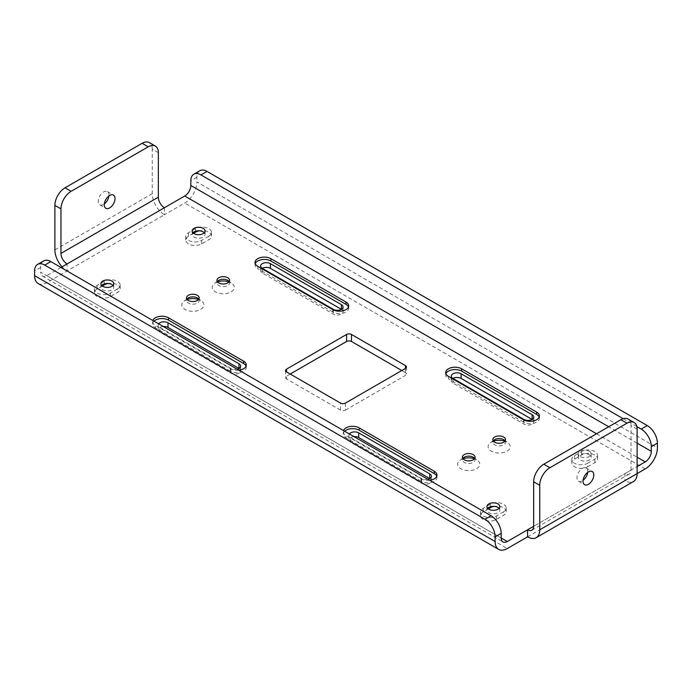 <?xml version="1.0" encoding="UTF-8"?>
<svg xmlns="http://www.w3.org/2000/svg" width="692" height="692" viewBox="0 0 692 692"><rect width="100%" height="100%" fill="white"/><g stroke="black" fill="none" stroke-linecap="round" stroke-linejoin="round"><path stroke-width="0.52" stroke-dasharray="3.46 2.59" d="M429.645 480.309A9.325 5.38 180 0 1 421.082 478.855L346.017 435.519A9.325 5.38 180 0 1 343.293 431.713A9.325 5.38 180 0 1 343.5 430.571M421.082 478.855L421.082 481.199A9.325 5.38 0 0 0 431.246 482.359A9.325 5.38 0 0 0 436.998 477.393A9.325 5.38 0 0 0 436.773 476.217M344.659 431.246A9.325 5.38 0 0 0 343.293 434.057A9.325 5.38 0 0 0 346.017 437.863L346.017 435.519M637.116 473.596L624.945 480.62L624.945 473.596L533.653 526.301L631.026 470.084A8.607 4.965 60 0 1 629.244 474.02A8.607 4.965 60 0 1 624.945 473.596L637.116 466.564M60.974 267.458L46.771 275.658A8.607 4.965 -60 0 1 42.471 276.082A8.607 4.965 -60 0 1 40.69 272.138L501.19 538.013L46.771 275.658M589.229 451.227A6.453 3.728 180 0 1 591.115 453.866A6.453 3.728 180 0 1 584.662 457.585A6.453 3.728 180 0 1 578.209 453.866A6.453 3.728 180 0 1 582.188 450.414A6.453 3.728 180 0 1 589.229 451.227M238.956 370.211A9.325 5.38 180 0 1 230.384 368.758L155.328 325.422A9.325 5.38 180 0 1 152.595 321.616A9.325 5.38 180 0 1 152.802 320.474M523.489 419.733L523.489 422.068A9.325 5.38 0 0 0 533.653 423.236A9.325 5.38 0 0 0 539.405 418.262A9.325 5.38 0 0 0 539.18 417.094M445.916 373.758A9.325 5.38 0 0 0 445.7 374.926A9.325 5.38 0 0 0 448.425 378.732L448.425 376.396M230.384 368.758L230.384 371.102A9.325 5.38 0 0 0 240.548 372.27A9.325 5.38 0 0 0 246.3 367.296A9.325 5.38 0 0 0 246.084 366.12M153.97 321.149A9.325 5.38 0 0 0 152.595 323.96A9.325 5.38 0 0 0 155.328 327.766L155.328 325.422M332.791 309.635L332.791 311.971A9.325 5.38 0 0 0 342.955 313.139A9.325 5.38 0 0 0 348.707 308.165A9.325 5.38 0 0 0 348.491 306.997M255.227 263.661A9.325 5.38 0 0 0 255.002 264.837A9.325 5.38 0 0 0 257.735 268.643L257.735 266.299M332.791 311.971L257.735 268.643M421.082 481.199L346.017 437.863M427.855 479.271A5.735 3.313 180 0 1 421.592 478.561L350.584 437.569A5.735 3.313 180 0 1 348.906 435.225A5.735 3.313 180 0 1 349.348 433.945M523.489 422.068L448.425 378.732M230.384 371.102L155.328 327.766M237.166 369.182A5.735 3.313 180 0 1 230.894 368.464L159.887 327.472A5.735 3.313 180 0 1 158.209 325.128A5.735 3.313 180 0 1 158.65 323.847M262.294 273.029L262.294 268.349A5.735 3.313 0 0 0 260.616 270.693A5.735 3.313 0 0 0 262.294 273.029L333.302 314.021A5.735 3.313 0 0 0 339.556 314.739A5.735 3.313 0 0 0 343.094 311.685A5.735 3.313 0 0 0 341.416 309.341L341.416 309.341M452.992 383.126L452.992 378.446A5.735 3.313 0 0 0 451.314 380.782A5.735 3.313 0 0 0 452.992 383.126L523.991 424.118A5.735 3.313 0 0 0 530.245 424.836A5.735 3.313 0 0 0 533.792 421.783A5.735 3.313 0 0 0 532.113 419.438L532.113 419.438M163.277 326.52A5.735 3.313 0 0 0 158.209 329.816A5.735 3.313 0 0 0 159.887 332.16L230.894 373.152A5.735 3.313 0 0 0 237.148 373.87A5.735 3.313 0 0 0 240.686 370.808A5.735 3.313 0 0 0 239.008 368.464L239.008 368.464M353.975 436.617A5.735 3.313 0 0 0 348.906 439.913A5.735 3.313 0 0 0 350.584 442.249L421.592 483.25A5.735 3.313 0 0 0 427.838 483.967A5.735 3.313 0 0 0 431.384 480.905A5.735 3.313 0 0 0 429.706 478.561L429.706 478.561M38.164 283.538A17.213 9.939 120 0 0 46.771 282.682L67.055 270.97A17.213 9.939 60 0 1 62.046 266.835M164.436 207.721L164.436 214.754L184.721 203.041A17.213 9.939 120 0 0 196.891 181.953L657.4 447.828M345.394 403.09L345.394 410.114A3.443 1.989 180 0 1 340.525 410.114L286.557 378.957A3.443 1.989 180 0 1 285.554 377.555A3.443 1.989 180 0 1 286.557 376.145L286.557 378.957M345.394 410.114L405.443 375.445L405.443 368.421L405.443 372.633A3.443 1.989 180 0 1 406.446 374.043A3.443 1.989 180 0 1 405.443 375.445M405.443 372.633L401.793 370.523M290.207 374.043L286.557 376.145M102.278 286.012L97.183 288.953A9.325 5.38 0 0 0 94.449 292.759A9.325 5.38 0 0 0 100.202 297.733A9.325 5.38 0 0 0 110.365 296.565L117.467 292.465A9.325 5.38 0 0 0 120.2 288.659A9.325 5.38 0 0 0 108.194 283.504M193.57 233.308L188.466 236.249A9.325 5.38 0 0 0 185.741 240.055A9.325 5.38 0 0 0 191.494 245.029A9.325 5.38 0 0 0 201.657 243.861L208.759 239.761A9.325 5.38 0 0 0 211.484 235.955A9.325 5.38 0 0 0 199.486 230.799M587.707 466.745L594.809 462.645A9.325 5.38 0 0 0 597.533 458.839A9.325 5.38 0 0 0 591.781 453.866A9.325 5.38 0 0 0 581.617 455.033L574.516 459.133A9.325 5.38 0 0 0 571.791 462.939A9.325 5.38 0 0 0 577.543 467.913A9.325 5.38 0 0 0 587.707 466.745L587.707 463.233A9.325 5.38 180 0 1 577.543 464.401A9.325 5.38 180 0 1 571.791 459.427A9.325 5.38 180 0 1 574.516 455.621L581.617 451.521A9.325 5.38 180 0 1 591.781 450.354A9.325 5.38 180 0 1 597.533 455.327A9.325 5.38 180 0 1 594.809 459.133L587.707 463.233M488.327 508.897L483.232 511.838A9.325 5.38 0 0 0 480.499 515.644A9.325 5.38 0 0 0 486.251 520.618A9.325 5.38 0 0 0 496.415 519.45L503.517 515.35A9.325 5.38 0 0 0 506.25 511.544A9.325 5.38 0 0 0 494.244 506.388M187.108 299.48A11.046 6.375 0 0 0 184.124 301.02A11.046 6.375 0 0 0 185.024 309.445A11.046 6.375 0 0 0 200.152 309.713A11.046 6.375 0 0 0 201.545 301.02A11.046 6.375 0 0 0 198.561 299.48M217.539 281.912A11.046 6.375 0 0 0 214.555 283.452A11.046 6.375 0 0 0 215.454 291.877A11.046 6.375 0 0 0 230.583 292.145A11.046 6.375 0 0 0 231.976 283.452A11.046 6.375 0 0 0 228.991 281.912M493.439 441.202A11.046 6.375 0 0 0 490.455 442.733A11.046 6.375 0 0 0 491.355 451.167A11.046 6.375 0 0 0 506.475 451.435A11.046 6.375 0 0 0 507.876 442.733A11.046 6.375 0 0 0 504.892 441.202M463.009 458.77A11.046 6.375 0 0 0 460.024 460.301A11.046 6.375 0 0 0 460.924 468.735A11.046 6.375 0 0 0 476.044 469.003A11.046 6.375 0 0 0 477.445 460.301A11.046 6.375 0 0 0 474.461 458.77M474.66 458.502A6.34 3.659 180 0 1 475.075 459.808A6.34 3.659 180 0 1 471.157 463.19A6.34 3.659 180 0 1 464.254 462.394A6.34 3.659 180 0 1 462.394 459.808A6.34 3.659 180 0 1 462.81 458.502M505.091 440.934A6.34 3.659 180 0 1 505.506 442.24A6.34 3.659 180 0 1 501.588 445.622A6.34 3.659 180 0 1 494.685 444.826A6.34 3.659 180 0 1 492.825 442.24A6.34 3.659 180 0 1 493.24 440.934M229.19 281.644A6.34 3.659 180 0 1 229.606 282.95A6.34 3.659 180 0 1 225.696 286.332A6.34 3.659 180 0 1 218.784 285.536A6.34 3.659 180 0 1 216.925 282.95A6.34 3.659 180 0 1 217.34 281.644M198.76 299.212A6.34 3.659 180 0 1 199.175 300.518A6.34 3.659 180 0 1 195.265 303.9A6.34 3.659 180 0 1 188.354 303.105A6.34 3.659 180 0 1 186.494 300.518A6.34 3.659 180 0 1 186.909 299.212M503.517 511.838L496.415 515.938A9.325 5.38 180 0 1 486.251 517.106A9.325 5.38 180 0 1 480.499 512.132A9.325 5.38 180 0 1 483.232 508.326L490.325 504.226A9.325 5.38 180 0 1 500.489 503.058A9.325 5.38 180 0 1 506.25 508.032A9.325 5.38 180 0 1 503.517 511.838L503.517 515.35M499.062 508.326A6.453 3.728 180 0 1 499.823 510.082A6.453 3.728 180 0 1 493.37 513.81A6.453 3.728 180 0 1 486.917 510.082A6.453 3.728 180 0 1 487.678 508.326M589.229 454.739A6.453 3.728 180 0 1 591.115 457.377A6.453 3.728 180 0 1 584.662 461.106A6.453 3.728 180 0 1 578.209 457.377A6.453 3.728 180 0 1 582.188 453.935A6.453 3.728 180 0 1 589.229 454.739M208.759 236.249L201.657 240.349A9.325 5.38 180 0 1 191.494 241.517A9.325 5.38 180 0 1 185.741 236.543A9.325 5.38 180 0 1 188.466 232.737L195.568 228.637A9.325 5.38 180 0 1 205.732 227.469A9.325 5.38 180 0 1 211.484 232.443A9.325 5.38 180 0 1 208.759 236.249L208.759 239.761M204.304 232.737A6.453 3.728 180 0 1 205.066 234.493A6.453 3.728 180 0 1 198.613 238.221A6.453 3.728 180 0 1 192.16 234.493A6.453 3.728 180 0 1 192.921 232.737M117.467 288.953L110.365 293.053A9.325 5.38 180 0 1 100.202 294.221A9.325 5.38 180 0 1 94.449 289.247A9.325 5.38 180 0 1 97.183 285.441L104.276 281.341A9.325 5.38 180 0 1 114.44 280.173A9.325 5.38 180 0 1 120.2 285.147A9.325 5.38 180 0 1 117.467 288.953L117.467 292.465M113.012 285.441A6.453 3.728 180 0 1 113.782 287.197A6.453 3.728 180 0 1 107.321 290.925A6.453 3.728 180 0 1 100.868 287.197A6.453 3.728 180 0 1 101.629 285.441M623.172 418.695L636.848 426.592M199.867 170.708A14.342 8.278 -120 0 0 196.891 177.273L196.891 181.953M43.657 260.893A14.342 8.278 -120 0 0 40.69 267.458L40.69 272.138M158.347 152.672L152.266 149.161L152.266 193.665A17.213 9.939 -120 0 0 164.436 214.754L67.055 270.97L67.055 263.946M152.266 149.161A14.342 8.278 120 0 0 149.29 142.595M108.886 195.992A7.603 4.386 120 0 0 108.947 195.083A7.603 4.386 120 0 0 107.372 191.597A7.603 4.386 120 0 0 99.769 195.992A7.603 4.386 120 0 0 99.769 204.771A7.603 4.386 120 0 0 104.328 203.889M631.026 470.084L631.026 425.571A14.342 8.278 120 0 0 628.059 419.006M527.563 536.845L624.945 480.62A17.213 9.939 -120 0 0 633.552 481.476M587.655 472.402A7.603 4.386 120 0 0 587.707 471.494A7.603 4.386 120 0 0 586.133 468.008A7.603 4.386 120 0 0 578.529 472.402A7.603 4.386 120 0 0 578.529 481.182A7.603 4.386 120 0 0 583.096 480.3M596.539 433.772L637.116 457.196M333.302 309.341L333.302 314.021M523.991 419.438L523.991 424.118M230.894 368.464L230.894 373.152M159.887 332.16L159.887 327.472M421.592 478.561L421.592 483.25M350.584 442.249L350.584 437.569M46.771 282.682L507.279 548.557M645.229 468.908L184.721 203.041M496.415 519.45L496.415 515.938M483.232 511.838L483.232 508.326M490.325 506.795L490.325 504.226M594.809 462.645L594.809 459.133M574.516 459.133L574.516 455.621M581.617 455.033L581.617 451.521M201.657 243.861L201.657 240.349M188.466 236.249L188.466 232.737M195.568 231.206L195.568 228.637M110.365 296.565L110.365 293.053M97.183 288.953L97.183 285.441M104.276 283.91L104.276 281.341M637.116 443.139L608.709 426.748M196.891 177.273L190.81 180.785M40.69 267.458L34.6 270.97M54.884 249.89L152.266 193.665M340.525 410.114L340.525 403.09M637.116 429.083L631.026 425.571M436.998 475.049L436.998 477.393M343.293 431.713L343.293 434.057M539.405 415.927L539.405 418.262M445.7 372.59L445.7 374.926M246.3 364.952L246.3 367.296M152.595 321.616L152.595 323.96M348.707 305.829L348.707 308.165M255.002 262.493L255.002 264.837M343.094 306.997L343.094 311.685M260.616 266.005L260.616 270.693M533.792 417.094L533.792 421.783M451.314 376.102L451.314 380.782M240.686 366.12L240.686 370.808M158.209 325.128L158.209 329.816M431.384 476.217L431.384 480.905M348.906 435.225L348.906 439.913M463.735 457.559L460.024 460.301M473.735 457.559L477.445 460.301M494.166 439.982L490.455 442.733M504.165 439.982L507.876 442.733M218.265 280.701L214.555 283.452M228.265 280.701L231.976 283.452M187.835 298.269L184.124 301.02M197.834 298.269L201.545 301.02M480.499 515.644L480.499 512.132M506.25 511.544L506.25 508.032M571.791 462.939L571.791 459.427M597.533 458.839L597.533 455.327M185.741 240.055L185.741 236.543M211.484 235.955L211.484 232.443M94.449 292.759L94.449 289.247M120.2 288.659L120.2 285.147M42.471 276.082L502.972 541.948M99.769 204.771L105.85 208.283M107.372 191.597L113.453 195.109M406.446 367.011L406.446 374.043M285.554 370.523L285.554 377.555M578.209 453.866L578.209 457.377M591.115 453.866L591.115 457.377M192.16 230.981L192.16 234.493M205.066 230.981L205.066 234.493M486.917 506.57L486.917 510.082M499.823 506.57L499.823 510.082M100.868 283.685L100.868 287.197M113.782 283.685L113.782 287.197M531.871 530.236L629.244 474.02M578.529 481.182L584.619 484.694M586.133 468.008L592.222 471.529M186.494 297.906L186.494 300.518M199.175 297.906L199.175 300.518M216.925 280.338L216.925 282.95M229.606 280.338L229.606 282.95M492.825 439.628L492.825 442.24M505.506 439.628L505.506 442.24M462.394 457.196L462.394 459.808M475.075 457.196L475.075 459.808"/><path stroke-width="1.04" d="M343.5 430.571A9.325 5.38 180 0 1 349.979 426.549A9.325 5.38 180 0 1 359.209 427.907L434.265 471.243A9.325 5.38 180 0 1 436.998 475.049A9.325 5.38 180 0 1 429.645 480.309M436.773 476.217A9.325 5.38 0 0 0 434.265 473.579L434.265 471.243M359.209 427.907L359.209 430.251A9.325 5.38 0 0 0 344.659 431.246M507.279 541.525L501.19 538.013A8.607 4.965 120 0 0 502.972 541.948A8.607 4.965 120 0 0 507.279 541.525L527.563 529.812L527.563 536.845L507.279 548.557A17.213 9.939 -60 0 1 498.673 549.405A17.213 9.939 -60 0 1 495.109 541.525L34.6 275.658A17.213 9.939 120 0 0 38.164 283.538L498.673 549.405M637.116 466.564L645.229 461.884A8.607 4.965 120 0 0 651.31 451.34L637.116 443.139M608.709 426.748L190.81 185.473A8.607 4.965 -60 0 1 184.721 196.009L164.436 207.721A8.607 4.965 60 0 1 158.347 197.185L60.974 253.402A8.607 4.965 -120 0 0 67.055 263.946L60.974 267.458M523.489 419.733L448.425 376.396A9.325 5.38 180 0 1 445.7 372.59A9.325 5.38 180 0 1 451.452 367.616A9.325 5.38 180 0 1 461.616 368.784L536.672 412.112A9.325 5.38 180 0 1 539.405 415.927A9.325 5.38 180 0 1 533.653 420.9A9.325 5.38 180 0 1 523.489 419.733M332.791 309.635L257.735 266.299A9.325 5.38 180 0 1 255.002 262.493A9.325 5.38 180 0 1 260.754 257.519A9.325 5.38 180 0 1 270.918 258.687L345.983 302.023A9.325 5.38 180 0 1 348.707 305.829A9.325 5.38 180 0 1 342.955 310.803A9.325 5.38 180 0 1 332.791 309.635M473.216 454.609A6.34 3.659 180 0 1 475.075 457.196A6.34 3.659 180 0 1 468.735 460.855A6.34 3.659 180 0 1 462.394 457.196A6.34 3.659 180 0 1 466.304 453.814A6.34 3.659 180 0 1 473.216 454.609M503.646 437.041A6.34 3.659 180 0 1 505.506 439.628A6.34 3.659 180 0 1 499.166 443.287A6.34 3.659 180 0 1 492.825 439.628A6.34 3.659 180 0 1 496.735 436.245A6.34 3.659 180 0 1 503.646 437.041M197.315 295.32A6.34 3.659 180 0 1 199.175 297.906A6.34 3.659 180 0 1 192.834 301.565A6.34 3.659 180 0 1 186.494 297.906A6.34 3.659 180 0 1 190.412 294.524A6.34 3.659 180 0 1 197.315 295.32M227.746 277.752A6.34 3.659 180 0 1 229.606 280.338A6.34 3.659 180 0 1 223.265 283.997A6.34 3.659 180 0 1 216.925 280.338A6.34 3.659 180 0 1 220.843 276.956A6.34 3.659 180 0 1 227.746 277.752M401.793 370.523L351.475 341.476L351.475 334.452L405.443 365.61L405.443 368.421L345.394 403.09A3.443 1.989 0 0 1 340.525 403.09L286.557 371.933L286.557 369.121A3.443 1.989 0 0 0 285.554 370.523A3.443 1.989 0 0 0 286.557 371.933M286.557 369.121L346.606 334.452L346.606 341.476A3.443 1.989 180 0 1 351.475 341.476M351.475 334.452A3.443 1.989 0 0 0 346.606 334.452M405.443 368.421A3.443 1.989 0 0 0 406.446 367.011A3.443 1.989 0 0 0 405.443 365.61M111.888 281.047A6.453 3.728 180 0 1 113.782 283.685A6.453 3.728 180 0 1 107.321 287.414A6.453 3.728 180 0 1 100.868 283.685A6.453 3.728 180 0 1 104.855 280.243A6.453 3.728 180 0 1 111.888 281.047M203.18 228.343A6.453 3.728 180 0 1 205.066 230.981A6.453 3.728 180 0 1 198.613 234.709A6.453 3.728 180 0 1 192.16 230.981A6.453 3.728 180 0 1 196.139 227.538A6.453 3.728 180 0 1 203.18 228.343M497.937 503.932A6.453 3.728 180 0 1 499.823 506.57A6.453 3.728 180 0 1 493.37 510.298A6.453 3.728 180 0 1 486.917 506.57A6.453 3.728 180 0 1 490.905 503.127A6.453 3.728 180 0 1 497.937 503.932M152.802 320.474A9.325 5.38 180 0 1 159.29 316.452A9.325 5.38 180 0 1 168.511 317.81L243.575 361.146A9.325 5.38 180 0 1 246.3 364.952A9.325 5.38 180 0 1 238.956 370.211M539.18 417.094A9.325 5.38 0 0 0 536.672 414.456L536.672 412.112M461.616 368.784L461.616 371.12A9.325 5.38 0 0 0 452.412 369.762A9.325 5.38 0 0 0 445.916 373.758M246.084 366.12A9.325 5.38 0 0 0 243.575 363.49L243.575 361.146M168.511 317.81L168.511 320.154A9.325 5.38 0 0 0 153.97 321.149M348.491 306.997A9.325 5.38 0 0 0 345.983 304.359L345.983 302.023M270.918 258.687L270.918 261.022A9.325 5.38 0 0 0 261.723 259.664A9.325 5.38 0 0 0 255.227 263.661M270.918 261.022L345.983 304.359M262.294 268.349A5.735 3.313 180 0 1 260.616 266.005A5.735 3.313 180 0 1 264.162 262.943A5.735 3.313 180 0 1 270.408 263.661L341.416 304.653A5.735 3.313 180 0 1 343.094 306.997A5.735 3.313 180 0 1 339.556 310.059A5.735 3.313 180 0 1 333.302 309.341L262.294 268.349A5.735 3.313 0 0 1 270.408 268.349L341.416 309.341L341.416 304.653M359.209 430.251L434.265 473.579M349.348 433.945A5.735 3.313 180 0 1 358.698 432.881L429.706 473.873A5.735 3.313 180 0 1 431.384 476.217A5.735 3.313 180 0 1 427.855 479.271M461.616 371.12L536.672 414.456M452.992 378.446A5.735 3.313 180 0 1 451.314 376.102A5.735 3.313 180 0 1 454.852 373.04A5.735 3.313 180 0 1 461.106 373.758L532.113 414.75A5.735 3.313 180 0 1 533.792 417.094A5.735 3.313 180 0 1 530.245 420.156A5.735 3.313 180 0 1 523.991 419.438L452.992 378.446A5.735 3.313 0 0 1 461.106 378.446L532.113 419.438L532.113 414.75M168.511 320.154L243.575 363.49M158.65 323.847A5.735 3.313 180 0 1 168.009 322.783L239.008 363.776A5.735 3.313 180 0 1 240.686 366.12A5.735 3.313 180 0 1 237.166 369.182M239.008 363.776L239.008 368.464L168.009 327.472A5.735 3.313 0 0 0 163.277 326.52M429.706 473.873L429.706 478.561L358.698 437.569A5.735 3.313 0 0 0 353.975 436.617M636.848 426.592L641.173 429.083A14.342 8.278 60 0 1 651.31 446.651L657.4 443.139L657.4 447.828A17.213 9.939 -60 0 1 645.229 468.908L637.116 473.596L637.116 429.083A14.342 8.278 -60 0 0 634.14 422.518L628.059 419.006A14.342 8.278 120 0 0 620.888 419.715L543.791 464.22A14.342 8.278 120 0 0 533.653 481.796L533.653 526.301L527.563 529.812A8.607 4.965 -120 0 0 531.871 530.236A8.607 4.965 -120 0 0 533.653 526.301M346.606 341.476L290.207 374.043M108.194 283.504A9.325 5.38 0 0 0 104.276 284.853L102.278 286.012M199.486 230.799A9.325 5.38 0 0 0 195.568 232.149L193.57 233.308M494.244 506.388A9.325 5.38 0 0 0 490.325 507.738L488.327 508.897M198.561 299.48A11.046 6.375 0 0 0 187.108 299.48M228.991 281.912A11.046 6.375 0 0 0 217.539 281.912M504.892 441.202A11.046 6.375 0 0 0 493.439 441.202M474.461 458.77A11.046 6.375 0 0 0 463.009 458.77M462.81 458.502A6.34 3.659 180 0 1 463.735 457.559A6.34 3.659 180 0 1 473.216 457.213A6.34 3.659 180 0 1 473.735 457.559A6.34 3.659 180 0 1 474.66 458.502M493.24 440.934A6.34 3.659 180 0 1 494.166 439.982A6.34 3.659 180 0 1 503.646 439.645A6.34 3.659 180 0 1 504.165 439.982A6.34 3.659 180 0 1 505.091 440.934M217.34 281.644A6.34 3.659 180 0 1 218.265 280.701A6.34 3.659 180 0 1 227.746 280.364A6.34 3.659 180 0 1 228.265 280.701A6.34 3.659 180 0 1 229.19 281.644M186.909 299.212A6.34 3.659 180 0 1 187.835 298.269A6.34 3.659 180 0 1 197.315 297.932A6.34 3.659 180 0 1 197.834 298.269A6.34 3.659 180 0 1 198.76 299.212M487.678 508.326A6.453 3.728 180 0 1 497.937 507.444A6.453 3.728 180 0 1 499.062 508.326M192.921 232.737A6.453 3.728 180 0 1 203.18 231.855A6.453 3.728 180 0 1 204.304 232.737M101.629 285.441A6.453 3.728 180 0 1 111.888 284.559A6.453 3.728 180 0 1 113.012 285.441M190.81 185.473L190.81 180.785A14.342 8.278 60 0 1 193.777 174.22A14.342 8.278 60 0 1 200.948 174.929L623.172 418.695M651.31 446.651L651.31 451.34M657.4 443.139A14.342 8.278 -120 0 0 647.254 425.571L207.038 171.417A14.342 8.278 -120 0 0 199.867 170.708L193.777 174.22M34.6 275.658L34.6 270.97A14.342 8.278 60 0 1 37.567 264.405A14.342 8.278 60 0 1 44.746 265.114L484.962 519.268A14.342 8.278 60 0 1 495.109 536.845L495.109 541.525M501.19 538.013L501.19 533.324A14.342 8.278 -120 0 0 491.052 515.756L50.827 261.602A14.342 8.278 -120 0 0 43.657 260.893L37.567 264.405M60.974 253.402L60.974 208.898A14.342 8.278 -60 0 1 71.112 191.321L148.209 146.816A14.342 8.278 -60 0 1 155.38 146.107A14.342 8.278 -60 0 1 158.347 152.672L158.347 197.185M155.38 146.107L149.29 142.595A14.342 8.278 120 0 0 142.12 143.305L65.031 187.809A14.342 8.278 120 0 0 54.884 205.377L54.884 249.89A17.213 9.939 60 0 0 62.046 266.835M104.328 203.889A7.603 4.386 120 0 0 108.886 195.992M115.028 198.595A7.603 4.386 -60 0 1 111.706 206.242A7.603 4.386 -60 0 1 105.85 208.283A7.603 4.386 -60 0 1 105.85 199.504A7.603 4.386 -60 0 1 113.453 195.109A7.603 4.386 -60 0 1 115.028 198.595M533.653 481.796L539.734 485.308A14.342 8.278 -60 0 1 549.88 467.74L626.969 423.227A14.342 8.278 -60 0 1 634.14 422.518M536.17 537.693L633.552 481.476A17.213 9.939 -120 0 0 637.116 473.596L539.734 529.812A17.213 9.939 60 0 1 536.17 537.693A17.213 9.939 60 0 1 527.563 536.845M539.734 485.308L539.734 529.812M583.096 480.3A7.603 4.386 120 0 0 587.655 472.402M593.797 475.006A7.603 4.386 -60 0 1 590.475 482.653A7.603 4.386 -60 0 1 584.619 484.694A7.603 4.386 -60 0 1 584.619 475.914A7.603 4.386 -60 0 1 592.222 471.529A7.603 4.386 -60 0 1 593.797 475.006M184.721 196.009L596.539 433.772M637.116 457.196L645.229 461.884M67.055 263.946L164.436 207.721M270.408 263.661L270.408 268.349M461.106 373.758L461.106 378.446M168.009 322.783L168.009 327.472M358.698 432.881L358.698 437.569M490.325 507.738L490.325 506.795M195.568 232.149L195.568 231.206M104.276 284.853L104.276 283.91M200.948 174.929L207.038 171.417M647.254 425.571L641.173 429.083M44.746 265.114L50.827 261.602M491.052 515.756L484.962 519.268M142.12 143.305L148.209 146.816M71.112 191.321L65.031 187.809M54.884 205.377L60.974 208.898M495.109 536.845L501.19 533.324M620.888 419.715L626.969 423.227M549.88 467.74L543.791 464.22"/></g></svg>
